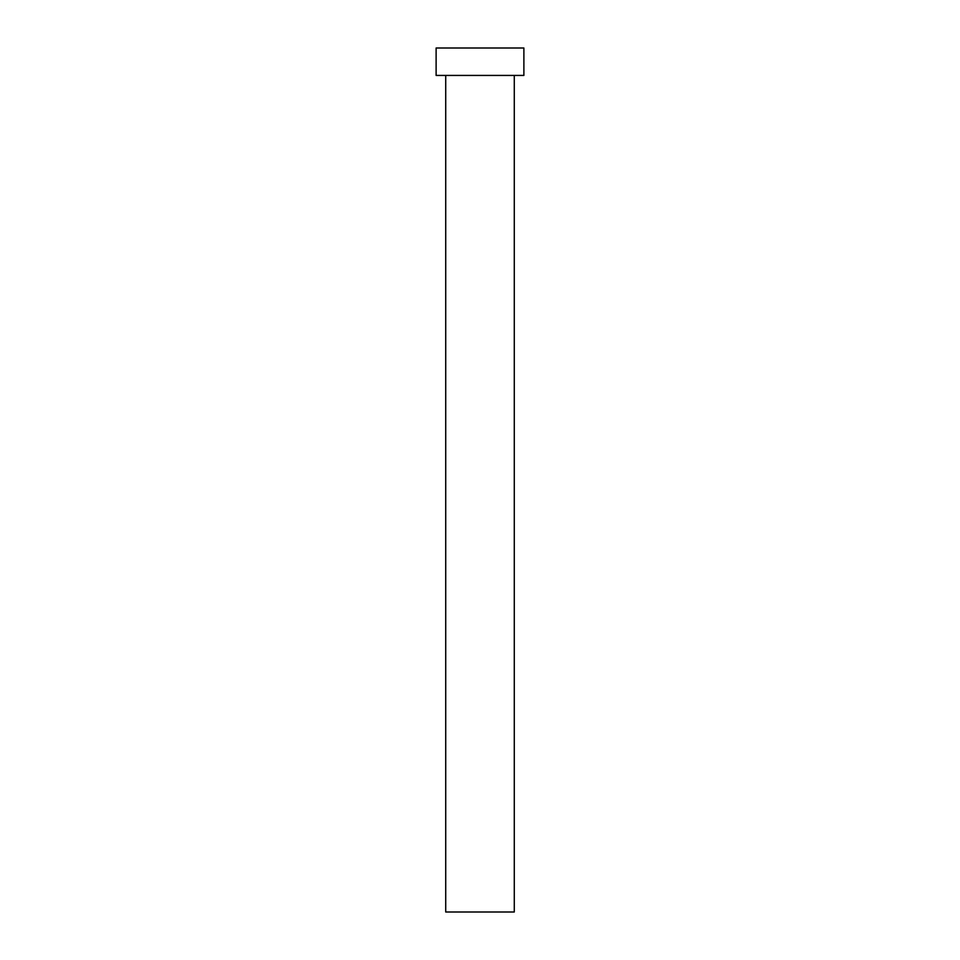 <?xml version="1.0" encoding="UTF-8"?>
<svg xmlns="http://www.w3.org/2000/svg" width="960" height="960" viewBox="0 0 960 960"><rect width="100%" height="100%" fill="white"/><g stroke="black" fill="none" stroke-linecap="round" stroke-linejoin="round"><path stroke-width="1.44" d="M445.716 75.432L445.716 912L514.284 912L514.284 75.432L514.284 912L445.716 912L445.716 75.432M436.116 48L436.116 75.432L523.884 75.432L523.884 48L436.116 48L436.116 75.432L523.884 75.432L523.884 48L436.116 48"/></g></svg>
